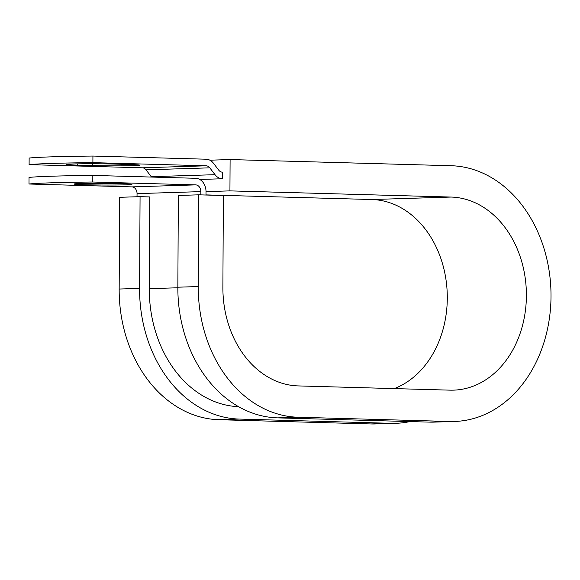 <?xml version="1.0" encoding="UTF-8"?>
<svg xmlns="http://www.w3.org/2000/svg" width="580" height="580" viewBox="0 0 580 580"><rect width="100%" height="100%" fill="white"/><g stroke="black" fill="none" stroke-linecap="round" stroke-linejoin="round"><path stroke-width="0.87" d="M72.71 163.966A28.964 0.834 0.3 0 1 113.39 164.038L128.608 164.466A28.964 0.834 0.3 0 1 139.657 165.177A28.964 0.834 0.3 0 1 123.33 165.844A28.964 0.834 0.3 0 1 92.764 165.59L77.539 165.162A28.964 0.834 0.3 0 1 66.497 164.452A28.964 0.834 0.3 0 1 72.71 163.966M80.221 183.548A28.964 0.834 -179.7 0 0 74.008 184.034A28.964 0.834 -179.7 0 0 93.489 184.926A28.964 0.834 -179.7 0 0 125.729 184.824A28.964 0.834 -179.7 0 0 131.943 184.338A28.964 0.834 -179.7 0 0 112.462 183.447A28.964 0.834 -179.7 0 0 80.221 183.548M205.994 195.025L206.016 191.77A13.195 10.36 -91.8 0 0 195.714 178.292L92.822 175.421A128.854 3.712 0.3 0 0 29.036 177.415L29 184.012L131.892 186.883A6.597 5.184 -91.8 0 1 137.047 193.626L137.025 196.758M92.822 175.421L92.785 182.011L195.685 184.882A6.597 5.184 -91.8 0 1 200.832 191.625L200.811 194.88M206.146 165.8A6.597 5.184 88.2 0 1 209.8 167.838L215.035 174.689A13.195 10.36 -91.8 0 0 222.343 178.756L222.379 172.159A6.597 5.184 -91.8 0 1 218.725 170.129L213.491 163.277A13.195 10.36 88.2 0 0 206.183 159.21L92.923 156.049A128.854 3.712 -179.7 0 0 29.138 158.043L29.101 164.64A128.854 3.712 -179.7 0 1 92.887 162.639L206.146 165.8L142.361 167.801L29.101 164.64M92.785 182.011A128.854 3.712 -179.7 0 0 29 184.012M151.547 177.059A13.195 10.36 -91.8 0 1 151.25 176.682L146.015 169.838A6.597 5.184 88.2 0 0 142.361 167.801M92.923 156.049L92.887 162.639M222.343 178.756L199.781 179.459M238.583 406.682A115.558 90.748 -91.8 0 1 149.299 288.666L149.785 196.932L140.063 196.663L119.654 197.301L119.168 289.036A127.926 100.463 -91.8 0 0 219.001 419.717L370.75 423.951A127.926 100.463 -91.8 0 0 375.427 423.944L395.836 423.306A127.926 100.463 -91.8 0 1 391.166 423.313L239.41 419.079A127.926 100.463 -91.8 0 1 139.584 288.398L140.063 196.663M198.266 286.556L198.744 194.822L178.335 195.46L177.857 287.201A127.926 100.463 -91.8 0 0 277.682 417.875L429.432 422.117A127.926 100.463 -91.8 0 0 434.108 422.11L454.524 421.464A127.926 100.463 -91.8 0 1 449.848 421.479L298.091 417.238A127.926 100.463 -91.8 0 1 198.266 286.556L177.857 287.201M394.291 388.593A96.592 75.857 -91.8 0 0 446.448 283.134A96.592 75.857 -91.8 0 0 371.925 199.527L451.022 197.055A96.592 75.857 -91.8 0 1 526.386 293.473A96.592 75.857 -91.8 0 1 453.538 390.144A96.592 75.857 -91.8 0 1 450.015 390.151L298.258 385.917A96.592 75.857 -91.8 0 1 222.887 287.245L223.365 195.511L198.744 194.822M451.022 197.055L229.934 190.878L230.1 159.558L451.189 165.728A127.926 100.463 -91.8 0 1 551 293.429A127.926 100.463 -91.8 0 1 454.524 421.464M410.016 421.573A127.926 100.463 -91.8 0 1 395.836 423.306M230.1 159.558L209.895 160.189M206.016 191.632L229.934 190.878M371.925 199.527L205.994 194.894M150.93 176.269L150.923 177.038M195.685 184.882L131.892 186.883M209.8 167.838L146.015 169.838M215.035 174.689L151.25 176.682M200.832 191.625L137.047 193.626M177.857 287.774L149.299 288.666M92.764 165.59L92.771 163.756M77.539 165.162L77.546 163.85M139.584 288.398L119.168 289.036M298.091 417.238L277.682 417.875M239.41 419.079L219.001 419.717M449.848 421.479L429.432 422.117M391.166 423.313L370.75 423.951"/></g></svg>
